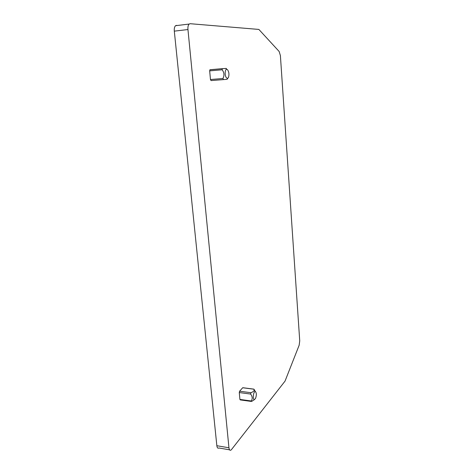 <?xml version="1.0" encoding="UTF-8"?>
<svg xmlns="http://www.w3.org/2000/svg" width="474" height="474" viewBox="0 0 474 474"><rect width="100%" height="100%" fill="white"/><g stroke="black" fill="none" stroke-linecap="round" stroke-linejoin="round"><path stroke-width="0.71" d="M231.513 449.542L285.028 381.132L299.165 345.202L299.734 340.901L280.395 55.594L279.156 51.488L258.869 29.429L190.169 23.706L189.162 24.061C188.154 25.081 187.751 26.905 187.953 29.542L228.948 447.782C229.232 449.915 229.914 450.673 230.98 450.069L231.513 449.542M176.583 25.341L175.546 25.703C174.515 26.716 174.1 28.529 174.308 31.136L216.849 445.714C217.145 447.829 217.85 448.594 218.952 447.995L229.558 449.82M255.409 391.589C256.63 392.987 256.653 395.298 255.486 398.533L254.342 399.558C252.393 399.647 253.383 391.198 255.273 391.56L254.07 389.835C254.342 390.825 253.3 391.785 250.942 392.709L250.633 394.06C252.488 396.596 252.689 398.907 251.238 400.98L251.706 401.407L254.585 399.517M251.155 401.407L240.318 399.92L239.909 399.428L239.275 392.555L250.633 394.06M243.055 387.815L242.682 387.762L239.595 391.216L239.275 392.555M254.023 389.527L255.468 391.613M226.317 68.422L222.241 68.712L222.164 69.785C224.243 72.552 224.498 75.461 222.928 78.512L223.509 79.596L227.165 79.288M223.509 79.596L211.054 80.586L210.462 79.519L209.668 70.869L222.164 69.785M211.416 69.654L209.911 69.785L209.668 70.869M226.495 77.813C224.522 75.905 224.836 68.742 226.862 69.346L227.621 69.838C228.966 71.93 229.286 74.353 228.575 77.102C228.024 78.382 227.33 78.619 226.495 77.813M216.849 445.714L228.948 447.782M239.909 399.428L251.238 400.98M239.595 391.216L250.942 392.709M242.682 387.762L253.934 389.213M254.082 389.616L254.39 389.658M174.308 31.136L187.953 29.542M210.462 79.519L222.928 78.512M210.059 69.725L222.543 68.635M242.747 387.702L253.916 389.142M175.546 25.703L189.162 24.061M209.911 69.785L222.241 68.712M226.862 69.346L225.932 68.416M227.899 78.109L227.147 79.235"/></g></svg>

